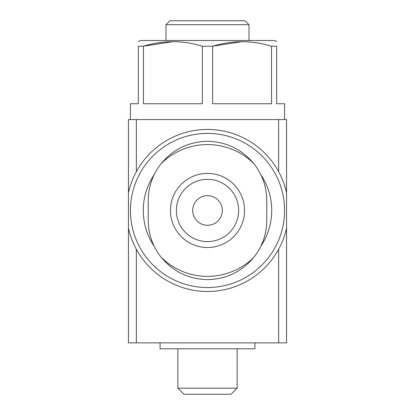 <?xml version="1.0" encoding="UTF-8"?>
<svg xmlns="http://www.w3.org/2000/svg" width="415" height="415" viewBox="0 0 415 415"><rect width="100%" height="100%" fill="white"/><g stroke="black" fill="none" stroke-linecap="round" stroke-linejoin="round"><path stroke-width="0.62" d="M148.212 200.585C148.342 186.797 152.653 174.476 161.15 163.619A65.902 65.902 0 0 1 253.85 163.619C262.342 174.476 266.653 186.797 266.788 200.585L266.788 220.344C266.658 234.133 262.347 246.453 253.85 257.31A65.902 65.902 0 0 1 161.15 257.31C152.658 246.453 148.347 234.127 148.212 220.344L148.212 200.585M170.446 210.462A37.054 37.054 0 0 1 226.025 178.377A37.054 37.054 0 0 1 226.025 242.552A37.054 37.054 0 0 1 170.446 210.462M253.85 163.619C241.701 149.208 226.248 141.769 207.5 141.297C188.737 141.733 173.283 149.172 161.15 163.619M161.15 257.31C173.299 271.721 188.752 279.16 207.5 279.632C226.263 279.196 241.717 271.758 253.85 257.31M285.453 232.556L286.547 228.25A81.024 81.024 0 0 1 128.453 228.25L129.547 232.561M276.665 41.65L274.689 40.514L140.312 40.514L138.335 41.65M284.571 119.562L284.571 103.75L276.665 103.75L276.665 46.215C276.665 40.214 276.665 40.214 276.665 46.215L271.529 46.215C252.014 40.208 232.384 40.208 212.641 46.215L202.359 46.215C182.849 40.208 163.22 40.208 143.471 46.215L172.915 41.65M202.359 46.215L202.359 103.75L143.471 103.75L143.471 46.215L138.335 46.215C138.335 40.214 138.335 40.214 138.335 46.215L138.335 103.75L130.429 103.75L130.429 119.562M271.529 46.215L271.529 103.75L212.641 103.75L212.641 46.215L242.085 41.65M129.547 188.374L128.453 192.679A81.024 81.024 0 0 1 286.547 192.679L286.547 119.562L128.453 119.562L128.453 342.868L286.547 342.868L286.547 192.679L285.453 188.369M166 24.703L249 24.703L245.047 20.75L169.953 20.75L166 24.703L166 40.514M231.088 394.25L183.912 394.25L177.859 388.191L237.141 388.191L231.088 394.25M254.929 342.868L254.929 348.797L160.071 348.797L160.071 342.868M176.375 210.462A31.125 31.125 0 0 1 223.063 183.508A31.125 31.125 0 0 1 223.063 237.422A31.125 31.125 0 0 1 176.375 210.462A31.125 31.125 0 0 1 223.063 183.508A31.125 31.125 0 0 1 223.063 237.422A31.125 31.125 0 0 1 176.375 210.462A31.125 31.125 0 0 1 223.063 183.508A31.125 31.125 0 0 1 223.063 237.422A31.125 31.125 0 0 1 176.375 210.462M207.5 195.641A14.821 14.821 0 0 1 220.334 217.875A14.821 14.821 0 0 1 194.666 217.875A14.821 14.821 0 0 1 207.5 195.641M154.209 246.313A64.226 64.226 0 0 1 154.188 174.642M260.791 174.616A64.226 64.226 0 0 1 260.812 246.287M130.429 210.462A77.071 77.071 0 0 1 246.038 143.72A77.071 77.071 0 0 1 246.038 277.21A77.071 77.071 0 0 1 130.429 210.462M136.359 249.239L136.359 342.868M136.359 119.562L136.359 171.691M278.641 249.239L278.641 342.868M278.641 119.562L278.641 171.691M249 24.703L249 40.514M177.859 348.797L177.859 388.191M237.141 348.797L237.141 388.191"/></g></svg>
